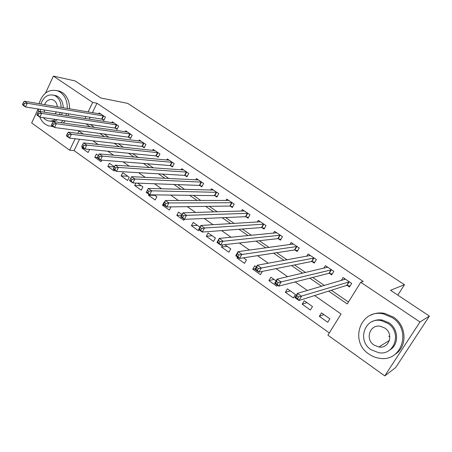 <?xml version="1.0" encoding="UTF-8"?>
<svg xmlns="http://www.w3.org/2000/svg" width="452" height="452" viewBox="0 0 452 452"><rect width="100%" height="100%" fill="white"/><g stroke="black" fill="none" stroke-linecap="round" stroke-linejoin="round"><path stroke-width="0.68" d="M45.533 93.072L53.398 76.1L75.134 80.931L100.858 98.005L127.741 103.389L404.478 284.698L390.539 290.291L429.4 316.084L395.675 367.549L384.759 375.9L327.909 335.181L341.051 313.987L314.62 295.54M79.546 139.272L74.066 150.601L329.305 332.932M74.066 150.601L69.659 150.194L31.668 122.978L38.149 108.994M82.36 133.453L82.151 133.888M329.864 318.801L321.474 312.886L319.344 316.36L327.717 322.287L329.864 318.801M312.479 306.535L304.264 300.738L302.179 304.196L310.371 310.004L312.479 306.535M295.455 294.523L287.41 288.851L285.37 292.286L293.393 297.97L295.455 294.523M276.093 280.867L270.901 277.2L268.906 280.619L276.765 286.189L277.347 285.195M256.346 266.934L254.73 265.793L252.775 269.189L260.476 274.647L262.352 271.409M237.526 257.013L236.972 257.99L244.515 263.341L246.447 259.951L243.447 257.832M222.678 244.871L221.48 247.018L228.876 252.256L230.769 248.888L224.74 244.634M215.401 238.046L208.135 232.916L206.293 236.255L213.547 241.396L215.401 238.046M199.942 227.141L193.207 222.39L191.405 225.706L198.518 230.746L199.044 229.78M182.032 214.502L178.574 212.061L176.805 215.361L183.778 220.305L184.297 219.344M164.534 202.157L164.217 201.937L162.488 205.214L169.325 210.061L171.014 206.88M148.928 194.315L148.437 195.258L155.149 200.016L156.861 196.744L154.194 194.863M135.899 183.066L134.656 185.495L141.239 190.156L142.917 186.908L137.555 183.122M129.238 177.252L122.758 172.687L121.125 175.907L127.588 180.489L129.238 177.252M114.379 166.777L109.452 163.296L107.847 166.5L114.192 170.997L114.661 170.065M98.366 155.477L96.383 154.075L94.813 157.262L101.039 161.675L101.802 160.138M89.649 149.426L88.129 152.527L82.015 148.194L82.462 147.279M328.598 291.111L347.26 303.97L360.73 282.246L363.205 281.449L96.971 103.254L92.4 112.706M90.185 117.288L89.27 119.175M90.247 124.475L94.547 127.436M104.107 134.007L108.813 137.238M118.238 143.725L123.368 147.25M132.656 153.635L138.222 157.46M147.363 163.748L153.386 167.89M162.375 174.071L168.867 178.534M177.698 184.608L184.682 189.405M193.337 195.36L200.829 200.513M209.316 206.344L217.333 211.858M225.627 217.559L234.198 223.457M242.295 229.023L251.442 235.311M259.324 240.73L269.07 247.43M276.731 252.696L287.093 259.827M294.523 264.934L305.541 272.505M312.722 277.443L324.412 285.483M331.333 290.24L348.469 302.021M347.147 285.404L349.486 286.992L351.696 283.404L343.074 277.584L341.266 280.539M329.384 273.358L331.672 274.912L333.836 271.347L325.395 265.652L323.835 268.245M311.993 261.567L314.236 263.087L316.355 259.544L308.089 253.967L306.727 256.273M294.97 250.024L297.167 251.51L299.235 247.99L291.144 242.532L289.935 244.6M278.296 238.718L280.449 240.176L282.472 236.673L274.55 231.328L273.471 233.204M261.968 227.638L264.075 229.068L266.058 225.593L258.295 220.35L257.324 222.068M245.967 216.79L248.029 218.192L249.973 214.734L242.368 209.598L241.487 211.18M230.288 206.157L232.311 207.53L234.209 204.095L226.757 199.061L225.955 200.524M214.915 195.733L216.898 197.078L218.762 193.665L211.457 188.733L210.722 190.089M199.852 185.518L201.795 186.834L203.62 183.444L196.456 178.608L195.778 179.873M185.077 175.5L186.987 176.794L188.772 173.421L181.749 168.675L181.122 169.867M170.59 165.675L172.461 166.941L174.212 163.59L167.325 158.94L166.743 160.053M156.381 156.036L158.211 157.279L159.935 153.946L153.172 149.386L152.635 150.437M142.436 146.584L144.233 147.804L145.923 144.487L139.289 140.013L138.787 141.007M128.752 137.301L130.521 138.498L132.176 135.21L125.667 130.814L125.198 131.758M115.328 128.198L117.062 129.374L118.684 126.097L112.294 121.786L111.853 122.684M102.146 119.26L103.847 120.413L105.44 117.158L99.169 112.927L98.756 113.78M397.828 295.128L404.478 284.698M429.4 316.084L419.97 321.988L384.759 375.9M53.398 76.1L92.683 102.446L88.084 111.977M96.971 103.254L92.683 102.446M360.73 282.246L419.97 321.988M85.925 123.848L90.247 126.826M99.852 133.447L104.587 136.707M114.062 143.244L119.221 146.798M128.56 153.234L134.159 157.093M143.357 163.432L149.409 167.607M158.454 173.839L164.986 178.342M173.873 184.467L180.896 189.309M189.614 195.315L197.151 200.507M205.688 206.394L213.762 211.96M222.113 217.711L230.74 223.661M238.893 229.277L248.103 235.628M256.041 241.102L265.855 247.865M273.573 253.182L284.02 260.38M291.5 265.544L302.603 273.189M309.84 278.178L321.621 286.297M85.857 116.599L84.942 118.503M83.168 134.018L78.897 131.035L77.784 133.34M75.168 138.77L69.659 150.194M307.366 290.478L295.122 281.935M287.602 276.686L276.082 268.646M268.313 263.228L257.487 255.668M249.487 250.086L239.317 242.99M231.096 237.255L221.565 230.599M213.135 224.717L204.214 218.491M195.586 212.474L187.247 206.649M178.438 200.502L170.658 195.072M161.669 188.8L154.426 183.749M145.273 177.359L138.549 172.664M129.238 166.166L123.006 161.822M113.548 155.217L107.796 151.205M98.197 144.504L92.897 140.809M323.875 314.581L319.344 316.36M84.044 148.397L82.015 148.194M97.423 157.482L94.813 157.262M183.648 169.958L115.232 165.166L113.508 168.506L114.802 169.421L115.593 167.85L114.294 166.935L107.847 166.5M127.803 176.246L121.125 175.907M141.21 185.704L134.656 185.495M154.867 195.337L148.437 195.258M164.308 205.197L162.488 205.214M181.659 215.197L176.805 215.361M197.405 225.35L191.405 225.706M212.141 235.746L206.293 236.255M227.164 246.346L221.48 247.018M238.566 257.747L236.972 257.99M255.329 268.708L252.775 269.189M274.053 279.426L268.906 280.619M290.32 290.907L285.37 292.286M306.925 302.62L302.179 304.196M343.955 279.754L344.639 278.641M350.085 286.014L346.712 285.365L298.975 300.501L294.873 297.597L297.382 293.404L345.401 279.161M296.919 295.811L297.382 293.404L301.501 296.297L298.975 300.501L297.557 298.659L298.569 296.975L296.919 295.811L295.913 297.495L297.557 298.659M349.351 281.822L298.569 296.975M294.873 297.597L295.913 297.495M326.519 267.618L327.039 266.759M332.237 273.985L328.937 273.313L278.664 286.127L274.663 283.297L277.11 279.133L327.677 267.188M276.59 281.466L277.11 279.133L281.121 281.958L278.664 286.127L277.212 284.274L278.195 282.602L276.59 281.466L275.607 283.138L277.212 284.274M331.536 269.799L278.195 282.602M274.663 283.297L275.607 283.138M309.411 255.787L309.806 255.126M314.761 262.205L311.541 261.51L258.86 272.11L254.956 269.347L257.341 265.211L310.321 255.476M256.759 267.477L257.341 265.211L261.256 267.968L258.86 272.11L257.369 270.239L258.329 268.578L256.759 267.477L255.804 269.132L257.369 270.239M314.106 258.03L258.329 268.578M254.956 269.347L255.804 269.132M292.636 244.233L292.93 243.735M297.659 250.668L294.506 249.956L239.537 258.437L235.729 255.742L238.051 251.634L293.331 244.007M237.424 253.826L238.051 251.634L241.871 254.323L239.537 258.437L238.018 256.555L238.95 254.905L237.424 253.826L236.492 255.476L238.018 256.555M297.037 246.504L238.95 254.905M235.729 255.742L236.492 255.476M276.189 232.944L276.404 232.577M280.912 239.374L277.822 238.639L220.683 245.097L216.966 242.464L219.231 238.385L276.692 232.774M218.553 240.509L219.231 238.385L222.96 241.012L220.683 245.097L219.135 243.199L220.045 241.566L218.553 240.509L217.644 242.148L219.135 243.199M280.319 235.221L220.045 241.566M216.966 242.464L217.644 242.148M368.9 354.046C372.29 356.425 375.985 357.854 379.996 358.34C401.952 362.052 411.908 329.689 392.24 317.637L383.392 313.92C360.6 308.473 349.04 341.232 368.9 354.046M395.02 354.368C407.715 346.786 406.76 325.468 393.353 317.05L384.55 313.355C379.595 312.439 374.979 313.055 370.696 315.202M372.075 321.654C375.216 319.948 378.64 319.417 382.335 320.056L388.929 322.796C398.783 329.033 399.212 344.78 389.675 350.034M371.013 349.695L378.804 352.752C394.76 355.617 402.122 332.169 387.878 323.366L381.256 320.615C364.871 316.846 356.673 340.497 371.013 349.695M384.855 328.09L380.454 326.276C369.939 323.954 364.753 339.175 373.985 345.057L378.872 346.995C389.206 348.938 394.042 333.808 384.855 328.09M379.002 346.91L379.533 347.063M389.844 336.87L388.714 336.186M39.844 117.119C41.081 120.142 42.872 122.503 45.228 124.204L48.432 125.848L52.98 126.413M61.037 122.707L63.026 120.514M65.806 115.526L66.478 113.508M67.297 108.469C67.427 101.214 65.077 95.779 60.24 92.174L57.692 90.841C48.827 88.79 42.607 93.072 39.036 103.7M51.737 126.441L53.392 126.707M63.286 123.023L65.269 120.837M68.043 115.876L68.71 113.864M69.529 108.847C69.664 101.621 67.314 96.208 62.489 92.615L59.952 91.287L56.941 90.586M53.777 95.197L56.217 95.711L58.116 96.7C61.415 99.152 63.11 102.847 63.195 107.779M62.336 112.847L61.5 114.859M57.387 119.69C55.02 121.266 52.562 121.724 50.031 121.068M43.228 117.627L45.194 119.464L47.437 120.616C50.121 121.486 52.743 121.074 55.297 119.384M59.415 114.531L60.257 112.52M61.116 107.429C61.031 102.474 59.336 98.773 56.025 96.31L54.121 95.315C48.002 93.858 43.584 96.756 40.866 104.011M57.331 106.785C57.082 103.971 55.997 101.858 54.087 100.457L52.822 99.796C49.2 98.875 46.449 100.485 44.562 104.632M44.002 109.926L44.652 112.237M55.167 113.87L56.393 111.904M40.234 109.327L40.494 111.593M38.364 109.028L38.493 111.655M264.51 228.3L261.482 227.559L202.281 232.074L198.654 229.503L200.863 225.452L260.392 221.768M200.134 227.514L200.863 225.452L204.502 228.017L202.281 232.074L200.705 230.17L201.592 228.542L200.134 227.514L199.247 229.136L200.705 230.17M263.945 224.164L204.502 228.017L201.592 228.542M198.654 229.503L199.247 229.136M248.442 217.452L245.476 216.7L184.314 219.356L180.772 216.847L182.93 212.83L244.34 210.931M182.15 214.824L182.93 212.83L186.484 215.327L184.314 219.356L182.71 217.44L183.574 215.83L182.15 214.824L181.286 216.44L182.71 217.44M247.905 213.338L186.484 215.327L183.574 215.83M180.772 216.847L181.286 216.44M232.701 206.824L229.785 206.055L166.765 206.937L163.308 204.49L165.409 200.496L228.774 200.422M164.59 202.434L165.409 200.496L168.884 202.937L166.765 206.937L165.138 205.016L165.98 203.411L164.59 202.434L163.748 204.033L165.138 205.016M232.181 202.722L168.884 202.937L165.98 203.411M163.308 204.49L163.748 204.033M217.271 196.4L214.412 195.626L149.623 194.806L146.245 192.411L148.296 188.45L213.434 190.066M147.437 190.326L148.296 188.45L151.691 190.834L149.623 194.806L147.968 192.874L148.798 191.286L147.437 190.326L146.612 191.919L147.968 192.874M216.779 192.32L151.691 190.834L148.798 191.286M146.245 192.411L146.612 191.919M202.146 186.184L199.338 185.405L132.871 182.953L129.566 180.614L131.577 176.675L198.394 179.913M130.679 178.5L131.577 176.675L134.888 179.009L132.871 182.953L131.199 181.015L132.007 179.433L130.679 178.5L129.871 180.077L131.199 181.015M201.671 182.128L134.888 179.009L132.007 179.433M129.566 180.614L129.871 180.077M115.232 165.166L118.469 167.449L116.497 171.364L113.271 169.076L113.508 168.506M186.862 172.127L118.469 167.449L115.593 167.85M187.314 176.167L184.557 175.382L116.497 171.364L114.802 169.421M172.342 162.325L102.418 156.149L99.248 153.917L169.184 160.194M172.777 166.336L170.065 165.545L100.491 160.036L97.333 157.799L97.508 157.194L98.779 158.087L99.547 156.528L98.276 155.635L97.508 157.194M99.547 156.528L102.418 156.149L100.491 160.036L98.779 158.087M99.248 153.917L98.276 155.635M158.093 152.708L86.716 145.098L83.62 142.917L155.002 150.618M158.511 156.697L155.844 155.906L84.835 148.957L81.75 146.77L81.863 146.132L83.106 147.007L83.857 145.459L82.614 144.583L81.863 146.132M83.857 145.459L86.716 145.098L84.835 148.957L83.106 147.007M83.62 142.917L82.614 144.583M144.12 143.273L71.365 134.289L68.331 132.153L141.08 141.222M144.521 147.239L141.9 146.442L69.523 138.12L66.501 135.984L66.563 135.306L67.777 136.165L68.512 134.628L67.297 133.775L66.563 135.306M68.512 134.628L71.365 134.289L69.523 138.12L67.777 136.165M68.331 132.153L67.297 133.775M130.402 134.012L56.342 123.712L53.376 121.622L127.424 132.001M130.792 137.956L128.21 137.159L54.545 127.52L51.584 125.424L51.59 124.724L52.777 125.56L53.5 124.034L52.308 123.198L51.59 124.724M53.5 124.034L56.342 123.712L54.545 127.52L52.777 125.56M53.376 121.622L52.308 123.198M116.944 124.927L41.64 113.362L38.736 111.316L114.023 122.955M117.322 128.848L114.78 128.046L39.883 117.141L36.985 115.096L36.94 114.362L38.104 115.181L38.804 113.667L37.646 112.847L36.94 114.362M38.804 113.667L41.64 113.362L39.883 117.141L38.104 115.181M38.736 111.316L37.646 112.847M103.734 116.006L27.25 103.231L24.408 101.231L100.864 114.068M104.096 119.904L101.593 119.102L25.527 106.988L22.696 104.983L22.6 104.22L23.736 105.022L24.425 103.519L23.289 102.717L22.6 104.22M24.425 103.519L27.25 103.231L25.527 106.988L23.736 105.022M24.408 101.231L23.289 102.717M349.21 281.794L347.006 285.376M348.916 281.782L346.712 285.365M331.401 269.765L329.242 273.33M331.096 269.748L328.937 273.313M313.959 257.996L311.852 261.533M313.648 257.968L311.541 261.51M296.891 246.47L294.828 249.984M296.568 246.436L294.506 249.956M280.172 235.181L278.149 238.679M279.844 235.142L277.822 238.639M263.798 224.124L261.821 227.605M263.465 224.079L261.482 227.559M247.752 213.293L245.815 216.751M247.413 213.242L245.476 216.7M232.034 202.682L230.136 206.112M231.684 202.62L229.785 206.055M216.627 192.281L214.768 195.693M216.271 192.213L214.412 195.626M201.519 182.083L199.699 185.473M201.163 182.009L199.338 185.405M186.71 172.082L184.924 175.455M186.343 172.003L184.557 175.382M172.184 162.274L170.432 165.624M171.816 162.195L170.065 165.545M157.94 152.657L156.222 155.985M157.562 152.573L155.844 155.906M143.962 143.222L142.278 146.533M143.583 143.131L141.9 146.442M130.244 133.961L128.594 137.25M129.865 133.865L128.21 137.159M116.785 124.876L115.17 128.148M116.401 124.775L114.78 128.046M103.576 115.955L101.988 119.204M103.18 115.853L101.593 119.102M389.409 340.429L378.872 346.995M382.335 320.056L381.256 320.615M383.392 313.92L384.55 313.355M56.217 95.711L54.121 95.315M57.692 90.841L59.952 91.287"/></g></svg>
